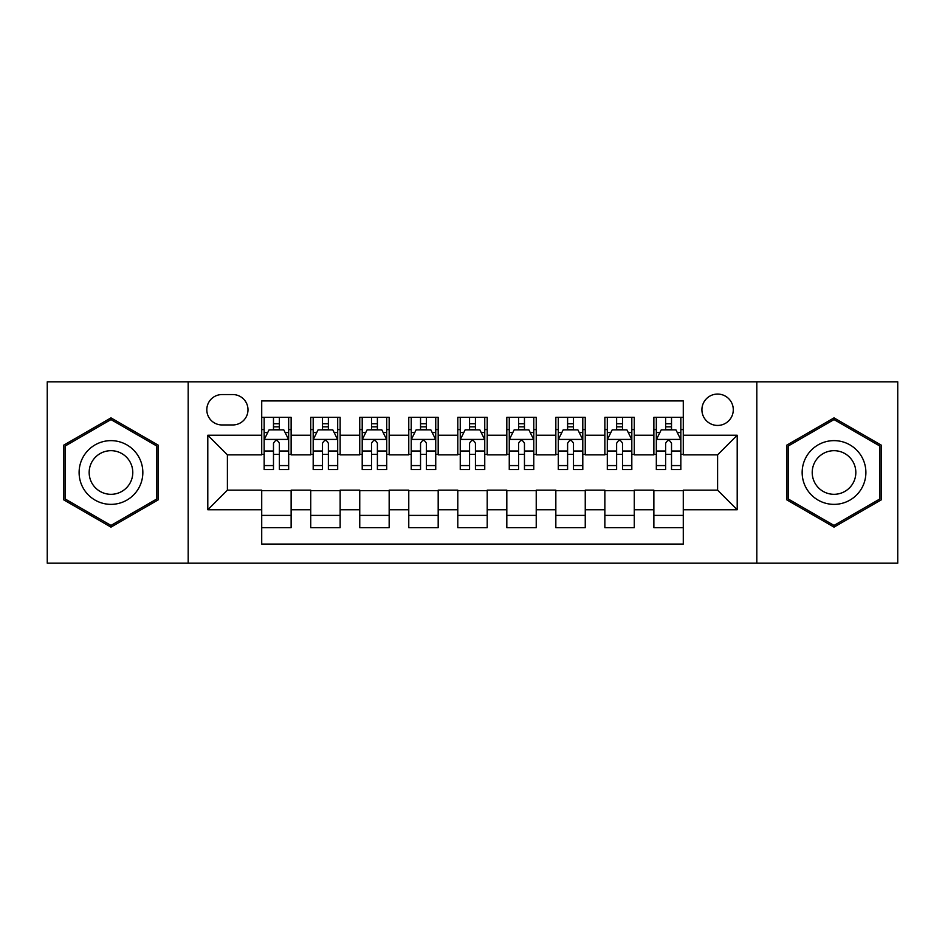 <?xml version="1.0" encoding="UTF-8"?>
<svg xmlns="http://www.w3.org/2000/svg" width="945" height="945" viewBox="0 0 945 945"><rect width="100%" height="100%" fill="white"/><g stroke="black" fill="none" stroke-linecap="round" stroke-linejoin="round"><path stroke-width="1.42" d="M717.598 394.065A15.687 15.687 0 0 0 701.911 409.752A15.687 15.687 0 0 0 717.598 425.439A15.687 15.687 0 0 0 733.285 409.752A15.687 15.687 0 0 0 717.598 394.065M756.815 563.185L897.75 563.185L897.75 381.815L756.815 381.815L756.815 563.185L188.185 563.185L188.185 381.815L47.25 381.815L47.25 563.185L188.185 563.185M683.282 417.347L653.869 417.347L653.869 435.243L634.272 435.243L634.272 454.852L653.869 454.852L653.869 435.243M634.272 435.243L634.272 417.347L604.859 417.347L604.859 435.243L585.25 435.243L585.25 454.852L604.859 454.852L604.859 435.243M585.25 435.243L585.25 417.347L555.837 417.347L555.837 435.243L536.228 435.243L536.228 454.852L555.837 454.852L555.837 435.243M536.228 435.243L536.228 417.347L506.815 417.347L506.815 435.243L487.207 435.243L487.207 454.852L506.815 454.852L506.815 435.243M487.207 435.243L487.207 417.347L457.793 417.347L457.793 435.243L438.185 435.243L438.185 454.852L457.793 454.852L457.793 435.243M438.185 435.243L438.185 417.347L408.772 417.347L408.772 435.243L389.163 435.243L389.163 454.852L408.772 454.852L408.772 435.243M389.163 435.243L389.163 417.347L359.75 417.347L359.75 435.243L340.141 435.243L340.141 454.852L359.75 454.852L359.75 435.243M340.141 435.243L340.141 417.347L310.728 417.347L310.728 454.852L291.131 454.852L291.131 417.347L261.718 417.347M261.718 527.653L291.131 527.653L291.131 490.148L310.728 490.148L310.728 527.653L340.141 527.653L340.141 490.148L359.75 490.148L359.75 509.757L340.141 509.757M359.75 509.757L359.75 527.653L389.163 527.653L389.163 490.148L408.772 490.148L408.772 509.757L389.163 509.757M408.772 509.757L408.772 527.653L438.185 527.653L438.185 490.148L457.793 490.148L457.793 509.757L438.185 509.757M457.793 509.757L457.793 527.653L487.207 527.653L487.207 490.148L506.815 490.148L506.815 509.757L487.207 509.757M506.815 509.757L506.815 527.653L536.228 527.653L536.228 490.148L555.837 490.148L555.837 509.757L536.228 509.757M555.837 509.757L555.837 527.653L585.25 527.653L585.25 490.148L604.859 490.148L604.859 509.757L585.25 509.757M604.859 509.757L604.859 527.653L634.272 527.653L634.272 490.148L653.869 490.148L653.869 509.757L634.272 509.757M222.004 424.955L232.789 424.955A15.191 15.191 0 0 0 247.992 409.752A15.191 15.191 0 0 0 232.789 394.561L222.004 394.561A15.191 15.191 0 0 0 206.813 409.752A15.191 15.191 0 0 0 222.004 424.955M756.815 381.815L188.185 381.815M683.282 435.243L683.282 400.928L261.718 400.928L261.718 454.852L227.402 454.852L227.402 490.148L261.718 490.148L261.718 544.072L683.282 544.072L683.282 490.148L717.598 490.148L717.598 454.852L683.282 454.852L683.282 435.243L737.206 435.243L737.206 509.757L683.282 509.757M261.718 509.757L207.794 509.757L207.794 435.243L261.718 435.243M653.869 509.757L653.869 527.653L683.282 527.653M261.718 429.609L264.163 429.609M273.483 429.609L279.366 429.609M288.674 429.609L291.131 429.609M261.718 454.368L264.163 454.368M273.483 454.368L279.366 454.368M288.674 454.368L291.131 454.368M261.718 490.632L291.131 490.632M261.718 515.391L291.131 515.391M310.728 454.368L313.185 454.368M322.493 454.368L328.376 454.368M337.696 454.368L340.141 454.368M310.728 429.609L313.185 429.609M322.493 429.609L328.376 429.609M337.696 429.609L340.141 429.609M310.728 490.632L340.141 490.632M310.728 515.391L340.141 515.391M359.75 490.632L389.163 490.632M359.75 515.391L389.163 515.391M359.75 429.609L362.207 429.609M371.515 429.609L377.398 429.609M386.718 429.609L389.163 429.609M359.75 454.368L362.207 454.368M371.515 454.368L377.398 454.368M386.718 454.368L389.163 454.368M408.772 490.632L438.185 490.632M408.772 515.391L438.185 515.391M408.772 429.609L411.229 429.609M420.537 429.609L426.419 429.609M435.739 429.609L438.185 429.609M408.772 454.368L411.229 454.368M420.537 454.368L426.419 454.368M435.739 454.368L438.185 454.368M457.793 490.632L487.207 490.632M457.793 515.391L487.207 515.391M457.793 429.609L460.25 429.609M469.559 429.609L475.441 429.609M484.75 429.609L487.207 429.609M457.793 454.368L460.25 454.368M469.559 454.368L475.441 454.368M484.75 454.368L487.207 454.368M506.815 490.632L536.228 490.632M506.815 515.391L536.228 515.391M506.815 429.609L509.26 429.609M518.581 429.609L524.463 429.609M533.771 429.609L536.228 429.609M506.815 454.368L509.26 454.368M518.581 454.368L524.463 454.368M533.771 454.368L536.228 454.368M555.837 490.632L585.25 490.632M555.837 515.391L585.25 515.391M555.837 429.609L558.282 429.609M567.602 429.609L573.485 429.609M582.793 429.609L585.25 429.609M555.837 454.368L558.282 454.368M567.602 454.368L573.485 454.368M582.793 454.368L585.25 454.368M604.859 490.632L634.272 490.632M604.859 515.391L634.272 515.391M604.859 429.609L607.304 429.609M616.624 429.609L622.507 429.609M631.815 429.609L634.272 429.609M604.859 454.368L607.304 454.368M616.624 454.368L622.507 454.368M631.815 454.368L634.272 454.368M653.869 490.632L683.282 490.632M653.869 515.391L683.282 515.391M653.869 429.609L656.326 429.609M665.634 429.609L671.517 429.609M680.837 429.609L683.282 429.609M653.869 454.368L656.326 454.368M665.634 454.368L671.517 454.368M680.837 454.368L683.282 454.368M227.402 454.852L207.794 435.243M227.402 490.148L207.794 509.757M737.206 435.243L717.598 454.852M737.206 509.757L717.598 490.148M110.978 527.121L158.276 499.81L158.276 445.189L110.978 417.879L63.669 445.189L63.669 499.81L110.978 527.121M881.331 445.189L834.022 417.879L786.724 445.189L786.724 499.81L834.022 527.121L881.331 499.81L881.331 445.189M279.366 423.726L273.483 423.726M288.674 465.566L279.366 465.566L279.366 469.559L288.674 469.559L288.674 439.661L283.772 429.857L269.065 429.857L264.163 439.661L264.163 469.559L273.483 469.559L273.483 465.566L264.163 465.566M264.163 439.661L264.163 417.347M288.674 439.661L288.674 417.347M273.483 429.857L273.483 417.347M279.366 417.347L279.366 429.857M279.366 465.566L279.366 443.335C277.405 439.555 275.444 439.555 273.483 443.335L273.483 465.566M110.978 440.642A31.858 31.858 0 0 0 79.108 472.5A31.858 31.858 0 0 0 110.978 504.358A31.858 31.858 0 0 0 142.837 472.5A31.858 31.858 0 0 0 110.978 440.642M110.978 450.682A21.818 21.818 0 0 0 89.161 472.5A21.818 21.818 0 0 0 110.978 494.318A21.818 21.818 0 0 0 132.784 472.5A21.818 21.818 0 0 0 110.978 450.682M156.811 498.96L110.978 525.42L65.146 498.96L65.146 446.04L110.978 419.58L156.811 446.04L156.811 498.96M806.428 456.565A31.858 31.858 0 0 0 818.086 500.094A31.858 31.858 0 0 0 861.616 488.435A31.858 31.858 0 0 0 849.957 444.906A31.858 31.858 0 0 0 806.428 456.565M815.133 461.597A21.818 21.818 0 0 0 823.119 491.388A21.818 21.818 0 0 0 852.91 483.403A21.818 21.818 0 0 0 844.936 453.612A21.818 21.818 0 0 0 815.133 461.597M879.854 446.04L879.854 498.96L834.022 525.42L788.189 498.96L788.189 446.04L834.022 419.58L879.854 446.04M328.376 423.726L322.493 423.726M337.696 465.566L328.376 465.566L328.376 469.559L337.696 469.559L337.696 439.661L332.794 429.857L318.087 429.857L313.185 439.661L313.185 469.559L322.493 469.559L322.493 465.566L313.185 465.566M313.185 439.661L313.185 417.347M337.696 439.661L337.696 417.347M322.493 429.857L322.493 417.347M328.376 417.347L328.376 429.857M328.376 465.566L328.376 443.335C326.427 439.555 324.466 439.555 322.493 443.335L322.493 465.566M377.398 423.726L371.515 423.726M386.718 465.566L377.398 465.566L377.398 469.559L386.718 469.559L386.718 439.661L381.815 429.857L367.109 429.857L362.207 439.661L362.207 469.559L371.515 469.559L371.515 465.566L362.207 465.566M362.207 439.661L362.207 417.347M386.718 439.661L386.718 417.347M371.515 429.857L371.515 417.347M377.398 417.347L377.398 429.857M377.398 465.566L377.398 443.335C375.448 439.555 373.488 439.555 371.515 443.335L371.515 465.566M426.419 423.726L420.537 423.726M435.739 465.566L426.419 465.566L426.419 469.559L435.739 469.559L435.739 439.661L430.837 429.857L416.131 429.857L411.229 439.661L411.229 469.559L420.537 469.559L420.537 465.566L411.229 465.566M411.229 439.661L411.229 417.347M435.739 439.661L435.739 417.347M420.537 429.857L420.537 417.347M426.419 417.347L426.419 429.857M426.419 465.566L426.419 443.335C424.459 439.555 422.498 439.555 420.537 443.335L420.537 465.566M475.441 423.726L469.559 423.726M484.75 465.566L475.441 465.566L475.441 469.559L484.75 469.559L484.75 439.661L479.847 429.857L465.153 429.857L460.25 439.661L460.25 469.559L469.559 469.559L469.559 465.566L460.25 465.566M460.25 439.661L460.25 417.347M484.75 439.661L484.75 417.347M469.559 429.857L469.559 417.347M475.441 417.347L475.441 429.857M475.441 465.566L475.441 443.335C473.48 439.555 471.52 439.555 469.559 443.335L469.559 465.566M524.463 423.726L518.581 423.726M533.771 465.566L524.463 465.566L524.463 469.559L533.771 469.559L533.771 439.661L528.869 429.857L514.163 429.857L509.26 439.661L509.26 469.559L518.581 469.559L518.581 465.566L509.26 465.566M509.26 439.661L509.26 417.347M533.771 439.661L533.771 417.347M518.581 429.857L518.581 417.347M524.463 417.347L524.463 429.857M524.463 465.566L524.463 443.335C522.502 439.555 520.541 439.555 518.581 443.335L518.581 465.566M573.485 423.726L567.602 423.726M582.793 465.566L573.485 465.566L573.485 469.559L582.793 469.559L582.793 439.661L577.891 429.857L563.185 429.857L558.282 439.661L558.282 469.559L567.602 469.559L567.602 465.566L558.282 465.566M558.282 439.661L558.282 417.347M582.793 439.661L582.793 417.347M567.602 429.857L567.602 417.347M573.485 417.347L573.485 429.857M573.485 465.566L573.485 443.335C571.524 439.555 569.563 439.555 567.602 443.335L567.602 465.566M622.507 423.726L616.624 423.726M631.815 465.566L622.507 465.566L622.507 469.559L631.815 469.559L631.815 439.661L626.913 429.857L612.206 429.857L607.304 439.661L607.304 469.559L616.624 469.559L616.624 465.566L607.304 465.566M607.304 439.661L607.304 417.347M631.815 439.661L631.815 417.347M616.624 429.857L616.624 417.347M622.507 417.347L622.507 429.857M622.507 465.566L622.507 443.335C620.546 439.555 618.585 439.555 616.624 443.335L616.624 465.566M671.517 423.726L665.634 423.726M680.837 465.566L671.517 465.566L671.517 469.559L680.837 469.559L680.837 439.661L675.935 429.857L661.228 429.857L656.326 439.661L656.326 469.559L665.634 469.559L665.634 465.566L656.326 465.566M656.326 439.661L656.326 417.347M680.837 439.661L680.837 417.347M665.634 429.857L665.634 417.347M671.517 417.347L671.517 429.857M671.517 465.566L671.517 443.335C669.568 439.555 667.607 439.555 665.634 443.335L665.634 465.566M310.728 509.757L291.131 509.757M310.728 435.243L291.131 435.243M288.556 439.413L264.281 439.413M264.163 432.55L267.718 432.55M285.118 432.55L288.674 432.55M273.483 451.013L264.163 451.013M288.674 451.013L279.366 451.013M279.366 426.845L273.483 426.845M337.578 439.413L313.303 439.413M313.185 432.55L316.74 432.55M334.14 432.55L337.696 432.55M322.493 451.013L313.185 451.013M337.696 451.013L328.376 451.013M328.376 426.845L322.493 426.845M386.588 439.413L362.325 439.413M362.207 432.55L365.762 432.55M383.162 432.55L386.718 432.55M371.515 451.013L362.207 451.013M386.718 451.013L377.398 451.013M377.398 426.845L371.515 426.845M435.61 439.413L411.347 439.413M411.229 432.55L414.772 432.55M432.184 432.55L435.739 432.55M420.537 451.013L411.229 451.013M435.739 451.013L426.419 451.013M426.419 426.845L420.537 426.845M484.631 439.413L460.369 439.413M460.25 432.55L463.794 432.55M481.206 432.55L484.75 432.55M469.559 451.013L460.25 451.013M484.75 451.013L475.441 451.013M475.441 426.845L469.559 426.845M533.653 439.413L509.39 439.413M509.26 432.55L512.816 432.55M530.228 432.55L533.771 432.55M518.581 451.013L509.26 451.013M533.771 451.013L524.463 451.013M524.463 426.845L518.581 426.845M582.675 439.413L558.412 439.413M558.282 432.55L561.838 432.55M579.238 432.55L582.793 432.55M567.602 451.013L558.282 451.013M582.793 451.013L573.485 451.013M573.485 426.845L567.602 426.845M631.697 439.413L607.422 439.413M607.304 432.55L610.86 432.55M628.26 432.55L631.815 432.55M616.624 451.013L607.304 451.013M631.815 451.013L622.507 451.013M622.507 426.845L616.624 426.845M680.719 439.413L656.444 439.413M656.326 432.55L659.882 432.55M677.281 432.55L680.837 432.55M665.634 451.013L656.326 451.013M680.837 451.013L671.517 451.013M671.517 426.845L665.634 426.845"/></g></svg>
